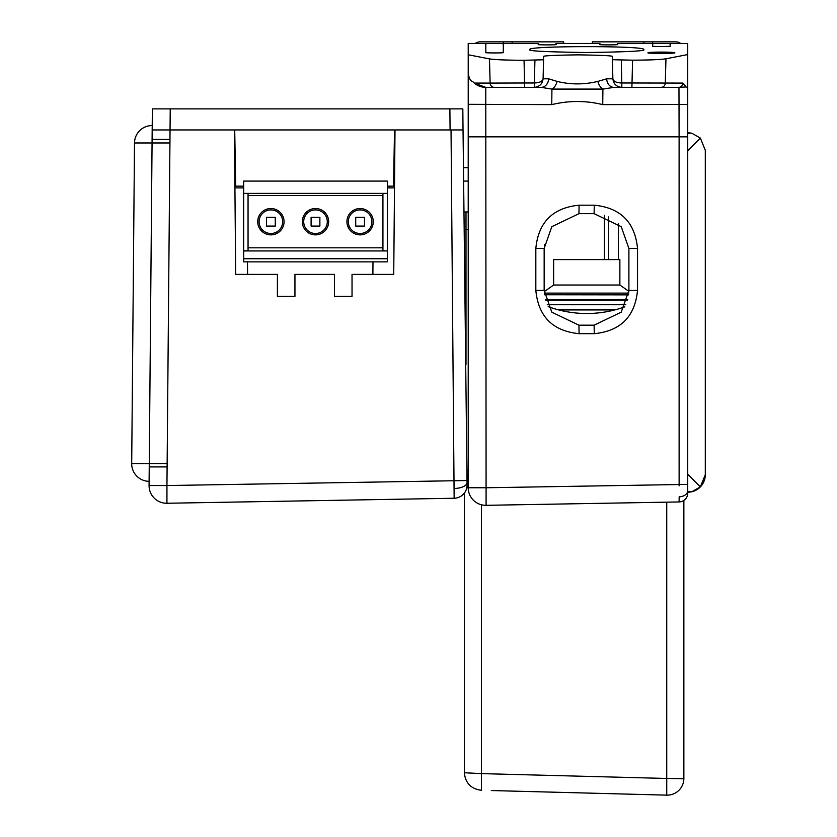 <?xml version="1.0" encoding="UTF-8"?>
<svg xmlns="http://www.w3.org/2000/svg" width="837" height="837" viewBox="0 0 837 837"><rect width="100%" height="100%" fill="white"/><g stroke="black" fill="none" stroke-linecap="round" stroke-linejoin="round"><path stroke-width="1.26" d="M679.121 485.878L679.11 136.839L687.732 136.839L687.732 491.779L691.718 491.8L700.36 486.904L687.732 474.255L687.732 150.733L700.36 138.074L691.718 133.177L687.732 133.198M687.732 490.597L687.732 493.171A8.778 8.778 0 0 1 679.11 501.949L679.173 496.812A8.778 6.204 180 0 0 687.732 490.597L687.732 484.393L486.088 487.762L486.088 505.318A17.567 17.567 0 0 1 468.218 487.762L468.218 136.839L679.11 136.839L678.964 87.383L686.11 86.933C686.915 88.251 687.449 87.592 687.732 84.945L687.732 150.733M691.718 491.8A17.567 17.567 0 0 0 705.298 474.694A17.567 17.567 0 0 1 691.718 491.8A17.567 17.567 0 0 0 705.298 474.694L705.298 150.283L700.36 138.074L705.298 150.283L705.298 474.694A17.567 17.567 0 0 1 691.718 491.8L688.192 492.25A17.567 17.567 0 0 0 689.625 492.156A17.567 17.567 0 0 1 688.192 492.25L687.732 493.171A8.778 8.778 0 0 1 683.86 500.453L683.86 778.462A16.688 16.688 0 0 1 666.744 795.14L491.288 790.546M679.11 501.949L486.088 505.318A17.567 17.567 0 0 1 468.218 487.762L466.805 487.741M579.099 333.67C552.828 331.096 538.4 316.668 535.826 290.397L535.826 248.463C538.4 222.192 552.818 207.775 579.099 205.191L594.26 205.191C620.531 207.764 634.959 222.192 637.532 248.463L637.532 290.397C634.959 316.668 620.541 331.086 594.26 333.67L579.099 333.67L578.942 325.185L594.113 325.185L621.232 312.191L628.901 290.397L628.901 248.463L621.232 226.67L594.113 213.676L578.942 213.676L551.824 226.67L544.155 248.463L544.155 290.397L551.824 312.191L578.942 325.185M468.218 229.464L466 229.464L466 211.96A15.61 15.61 0 0 0 464.232 212.085A15.61 15.61 0 0 1 466 211.96L468.218 211.918M608.708 216.888L608.708 259.606M687.732 132.717L691.718 133.177M705.298 474.694L700.36 486.904L704.105 481.066M454.146 498.245L451.038 129.944L463.039 129.944L467.077 484.958A13.172 13.172 0 0 1 454.146 498.245L166.94 503.257A17.567 17.567 0 0 1 166.636 503.257A17.567 17.567 0 0 0 166.94 503.257L166.94 485.544L149.07 485.544A17.567 17.567 0 0 0 166.636 503.257A17.567 17.567 0 0 1 149.07 485.701M247.47 261.866L247.585 274.39M149.112 481.327A17.567 17.567 0 0 1 131.702 463.614L134.506 142.97A17.567 17.567 0 0 1 152.219 125.56M131.702 463.614L149.268 463.614L149.237 466.91L167.107 466.91L166.94 485.544L467.046 480.532M149.07 485.544L149.237 466.91M169.963 139.423L152.093 139.423L152.177 129.944L170.047 129.944L167.107 466.91M387.322 187.896L394.489 187.896M372.988 261.866L372.883 274.39M451.038 129.944L395.001 129.944L393.735 274.39L352.032 274.39L352.032 296.34L334.465 296.34L334.465 274.39L294.948 274.39L294.948 296.34L277.392 296.34L277.392 274.39L235.678 274.39L234.423 129.944L170.047 129.944L170.225 108.873L462.83 108.873L463.018 129.944M152.093 139.423L149.268 463.614L167.128 463.625M234.925 187.896L243.672 187.896M648.298 52.762C643.663 53.568 679.131 53.568 674.486 52.762C675.208 51.873 647.576 51.873 648.298 52.762M643.653 49.529C646.855 50.942 627.886 51.936 586.758 52.511C545.63 51.936 526.661 50.942 529.863 49.529C526.672 45.679 646.834 45.679 643.653 49.529M468.218 136.839L468.218 73.426C469.149 78.647 470.614 81.304 472.602 81.409A17.567 17.567 0 0 0 473.596 82.444M472.602 81.409L474.297 83.083A17.567 17.567 0 0 0 485.774 87.362L486.088 487.762L468.218 487.762A17.567 17.567 0 0 0 486.088 505.318M494.364 87.362A4.394 4.237 -90 0 1 490.126 83.083L474.297 83.083L485.774 87.362L541.173 87.362L485.774 87.362M468.218 73.426L468.218 54.761L489.478 58.904C495.138 59.762 506.667 60.222 524.067 60.264L543.579 59.793L543.652 56.665C541.738 55.817 553.173 55.211 577.98 54.865C602.776 55.211 614.212 55.817 612.297 56.665L612.37 59.72L632.594 60.17C649.428 60.097 660.55 59.636 665.959 58.799L687.732 54.562L687.732 43.461L655.235 43.461L652.619 43.786L652.64 46.087C649.533 46.631 673.262 46.631 670.155 46.087L670.175 43.786L667.549 43.461M468.218 54.761L468.218 43.461L488.4 43.461L485.784 43.786L485.858 52.532C482.771 53.066 506.343 53.066 503.257 52.532L503.34 43.786L500.714 43.461L538.463 43.461L538.473 44.466C535.356 45.02 559.126 45.02 556.019 44.466L556.019 43.461L599.93 43.461L599.941 44.466C596.823 45.02 620.594 45.02 617.476 44.466L617.486 43.461L655.235 43.461M488.4 43.461L500.714 43.461M687.732 84.945L687.732 54.562M468.218 103.171L468.218 104.918M687.732 104.468L602.734 104.625C585.848 100.471 568.857 100.471 551.761 104.625L551.928 89.088L541.173 87.362A8.778 7.397 90 0 0 548.57 78.814L557.107 81.398C570.541 84.715 584.121 84.715 597.859 81.398L606.71 78.814A8.778 7.23 90 0 0 613.929 87.362L678.64 87.362L613.929 87.362L602.912 89.088L551.928 89.088A8.778 5.095 109.5 0 0 557.107 81.398M543.579 59.793L543.077 78.814C542.481 81.388 539.593 82.779 534.414 82.968L534.299 87.362C539.488 86.839 542.418 83.982 543.077 78.814A8.778 8.778 0 0 1 543.056 79.17A8.778 8.778 0 0 0 543.077 78.814L548.57 78.814M606.71 78.814L612.872 78.814L612.37 59.72M621.295 87.351A8.778 8.778 0 0 0 621.65 87.362L621.922 82.968L682.877 83.083L686.11 86.933M678.964 87.383L678.64 87.362A4.394 4.237 90 0 0 682.877 83.083M602.734 104.625L602.912 89.088A8.778 4.855 71 0 1 597.859 81.398M489.478 58.904L490.126 83.083L534.414 82.968M534.257 87.362L534.927 60.254M621.326 60.18L621.849 87.362M621.65 87.362C616.461 86.839 613.531 83.982 612.872 78.814A8.778 8.778 0 0 0 612.893 79.17M612.872 78.814C613.469 81.388 616.356 82.779 621.535 82.978M389.613 187.896L389.582 186.149M234.935 167.703L235.155 155.096M395.001 129.944L234.423 129.944M152.177 129.944L152.365 108.873L170.225 108.873M387.322 186.149L393.547 186.149L394.53 129.944M243.672 186.149L235.699 186.149L234.716 129.944M468.218 181.085L463.803 181.085M394.551 181.085L393.631 181.085M235.605 181.085L234.873 181.085M468.218 167.703L463.614 167.703M394.666 167.703L393.871 167.703M235.375 167.703L234.747 167.703M503.34 43.461L503.34 41.85L480.292 41.85A8.778 8.778 0 0 0 475.228 43.461M592.334 43.461L592.334 41.85L643.831 41.85L643.831 43.461M512.118 43.461L512.118 41.85L503.34 41.85M512.118 41.85L563.625 41.85L563.625 43.461M680.722 43.461A8.778 8.778 0 0 0 675.658 41.85L643.831 41.85M652.609 41.85L652.609 43.461M282.676 221.7A11.791 11.791 0 0 0 270.885 209.909A11.791 11.791 0 0 0 259.093 221.7A11.791 11.791 0 0 0 270.885 233.492A11.791 11.791 0 0 0 282.676 221.7M284.057 221.7A13.172 13.172 0 0 0 270.885 208.528A13.172 13.172 0 0 0 257.712 221.7A13.172 13.172 0 0 0 270.885 234.873A13.172 13.172 0 0 0 284.057 221.7M327.288 221.7A11.791 11.791 0 0 0 315.497 209.909A11.791 11.791 0 0 0 303.705 221.7A11.791 11.791 0 0 0 315.497 233.492A11.791 11.791 0 0 0 327.288 221.7M328.669 221.7A13.172 13.172 0 0 0 315.497 208.528A13.172 13.172 0 0 0 302.324 221.7A13.172 13.172 0 0 0 315.497 234.873A13.172 13.172 0 0 0 328.669 221.7M371.89 221.7A11.791 11.791 0 0 0 360.098 209.909A11.791 11.791 0 0 0 348.307 221.7A11.791 11.791 0 0 0 360.098 233.492A11.791 11.791 0 0 0 371.89 221.7M373.271 221.7A13.172 13.172 0 0 0 360.098 208.528A13.172 13.172 0 0 0 346.926 221.7A13.172 13.172 0 0 0 360.098 234.873A13.172 13.172 0 0 0 373.271 221.7M248.055 247.825L382.927 247.825M243.672 250.797L248.055 250.797L248.055 193.452L243.672 193.452L243.672 250.943L387.322 250.943L387.322 261.866L243.672 261.866L243.672 258.748L387.322 258.748M387.322 193.378L387.322 181.085L243.672 181.085L243.672 193.378L387.322 193.378L382.927 193.452L382.927 250.797L387.322 250.943M248.055 195.576L382.927 195.576M243.672 250.943L243.672 258.748M387.322 250.797L387.322 193.452M355.715 226.084L364.493 226.084L364.493 217.306L355.715 217.306L355.715 226.084M311.102 226.084L319.88 226.084L319.88 217.306L311.102 217.306L311.102 226.084M266.501 226.084L275.279 226.084L275.279 217.306L266.501 217.306L266.501 226.084M618.438 223.594L618.438 259.606M624.779 306.834A111.52 111.52 0 0 1 548.172 306.624M544.385 294.373L544.385 244.488M553.634 285.03L553.634 259.606L619.872 259.606L619.872 285.03L553.634 285.03L544.385 291.517M544.385 293.117L628.796 293.117M628.618 294.875L544.427 294.76M627.687 299.52L545.368 299.52M627.53 300.075L545.525 300.075M625.814 304.731L547.241 304.731M616.859 309.376L556.657 309.376M614.808 309.931L558.708 309.931M658.06 794.92L666.744 795.14A16.688 16.688 0 0 0 667.183 795.15A16.688 16.688 0 0 1 666.744 795.14L666.744 778.462L683.86 778.692M481.442 790.295L481.442 773.618L464.347 772.739C465.393 783.118 471.095 788.967 481.442 790.295C471.095 788.967 465.393 783.118 464.347 772.739L464.347 493.108M604.398 259.606L604.398 215.235M683.86 500.453A8.778 8.778 0 0 0 687.732 493.171M628.901 248.463L637.532 248.463M637.532 290.397L628.901 290.397M594.26 333.67L594.113 325.185M594.113 213.676L594.26 205.191M578.942 213.676L579.099 205.191M535.826 290.397L544.155 290.397M544.155 248.463L535.826 248.463M466.952 470.206L468.218 470.206M464.462 229.464L466 229.464L466 364.409M454.219 491.382L454.198 488.484A13.172 5.849 -0.5 0 0 467.056 482.52M169.932 142.97L134.506 142.97A17.567 17.567 0 0 1 152.062 125.56M454.177 486.213L454.198 488.431M454.229 494.625L454.167 498.151M468.218 104.322L551.761 104.625M524.067 60.264L524.6 87.362M631.893 87.362L632.594 60.17M665.959 58.799L665.3 83.083A4.394 4.237 90 0 1 661.063 87.362M450.076 129.944L449.887 108.873M481.442 504.784L481.442 773.618L666.744 778.462L666.744 502.169M683.86 778.462A16.688 16.688 0 0 1 667.183 795.15M619.872 285.03L628.89 291.349M464.378 773.88L465.634 779.352M464.451 774.675L464.608 775.773"/></g></svg>
